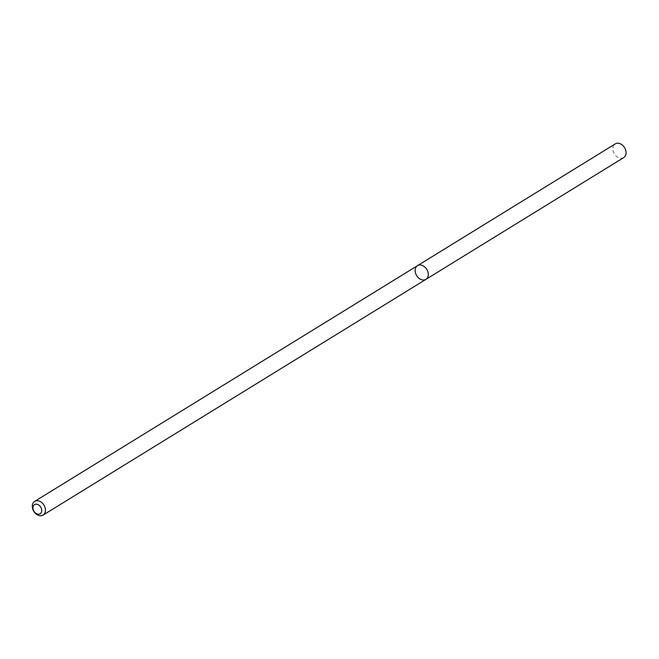 <?xml version="1.0" encoding="UTF-8"?>
<svg xmlns="http://www.w3.org/2000/svg" width="659" height="659" viewBox="0 0 659 659"><rect width="100%" height="100%" fill="white"/><g stroke="black" fill="none" stroke-linecap="round" stroke-linejoin="round"><path stroke-width="0.49" stroke-dasharray="3.29 2.47" d="M425.953 279.358A8.048 5.956 58.4 0 1 416.669 275.627A8.048 5.956 58.4 0 1 417.518 265.651M623.694 157.616A8.048 5.956 58.4 0 1 614.402 153.885A8.048 5.956 58.4 0 1 615.251 143.909"/><path stroke-width="0.99" d="M428.309 275.058A8.048 5.956 58.4 0 1 425.953 279.358A8.048 5.956 58.4 0 1 416.669 275.627A8.048 5.956 58.4 0 1 417.518 265.651A8.048 5.956 58.4 0 1 424.767 266.969A8.048 5.956 58.4 0 1 428.309 275.058A8.048 5.956 58.4 0 1 425.953 279.358L623.694 157.616A8.048 5.956 58.4 0 0 626.05 153.316A8.048 5.956 58.4 0 0 622.508 145.219A8.048 5.956 58.4 0 0 615.251 143.909L417.518 265.651A8.048 5.956 58.4 0 1 424.767 266.969A8.048 5.956 58.4 0 1 428.309 275.058M45.446 510.791A8.048 5.956 58.4 0 1 43.09 515.091A8.048 5.956 58.4 0 1 33.798 511.359A8.048 5.956 58.4 0 1 34.655 501.384A8.048 5.956 58.4 0 1 41.904 502.702A8.048 5.956 58.4 0 1 45.446 510.791M41.715 510.89A5.363 3.97 58.4 0 1 34.845 512.43A5.363 3.97 58.4 0 1 35.446 504.242A5.363 3.97 58.4 0 1 41.715 510.89M43.09 515.091L425.953 279.358M34.655 501.384L417.518 265.651"/></g></svg>
